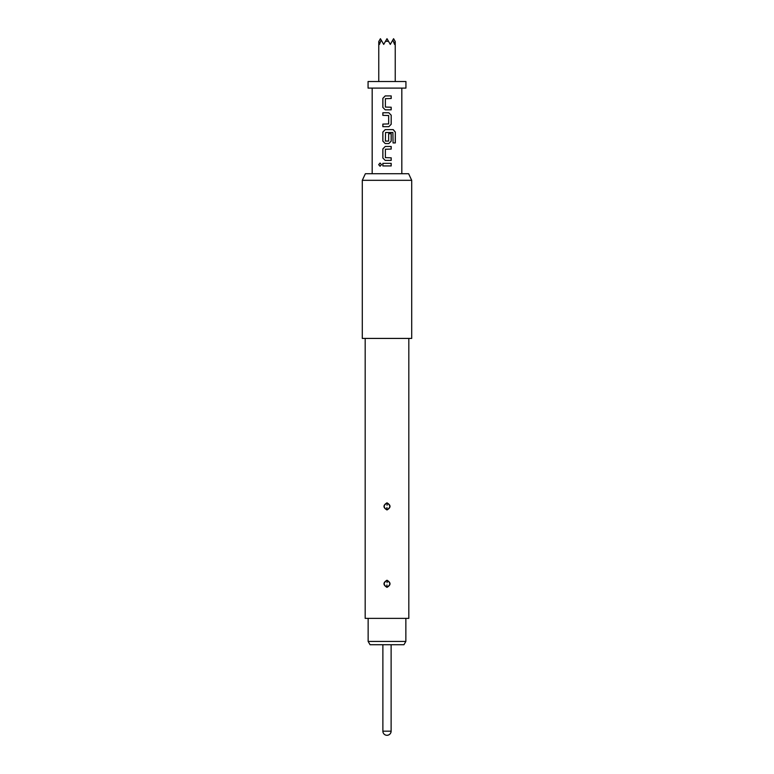 <?xml version="1.0" encoding="UTF-8"?>
<svg xmlns="http://www.w3.org/2000/svg" width="774" height="774" viewBox="0 0 774 774"><rect width="100%" height="100%" fill="white"/><g stroke="black" fill="none" stroke-linecap="round" stroke-linejoin="round"><path stroke-width="1.16" d="M380.092 163.033L378.767 164.639L380.092 166.246M381.514 164.639L380.053 163.033L378.679 164.639L380.053 166.246L381.514 164.639M382.84 165.936L391.199 165.936L391.199 163.343L382.84 163.343L382.84 165.936M385.21 160.402L391.199 160.402L391.199 157.809L385.375 157.635L385.375 149.247L391.199 149.082L391.199 146.48L385.21 146.48L382.84 148.908L382.84 157.983L385.21 160.402L382.84 157.983M385.21 143.548L388.829 143.548L391.199 141.12L391.199 133.689L388.654 133.689L388.654 141.062L385.375 141.062L385.549 132.499L392.902 132.499L393.057 142.938L395.321 142.938L395.321 132.044L393.221 129.626L385.21 129.626L382.84 132.044L382.84 141.12L385.21 143.548L382.84 141.12M382.84 126.684L388.829 126.684L391.199 124.266L391.199 115.191L388.829 112.762L382.84 112.762L382.84 115.355L388.654 115.529L388.654 123.917L382.84 124.092L382.84 126.684M385.21 109.821L391.199 109.821L391.199 107.228L385.375 107.064L385.375 98.675L391.199 98.501L391.199 95.908L385.21 95.908L382.84 98.327L382.84 107.402L385.21 109.821L382.84 107.402M411.7 180.323L408.633 173.734L365.367 173.734L362.3 180.323L362.3 338.422L411.7 338.422L411.7 180.323L362.3 180.323M387 502.839C391.015 505.209 391.015 507.58 387 509.95C382.985 507.58 382.985 505.209 387 502.839L387 503.177C383.391 505.141 383.304 507.289 386.729 509.602L387 509.611C390.609 507.647 390.696 505.509 387.281 503.187L387 503.177M387 580.239C391.015 582.609 391.015 584.98 387 587.35C382.985 584.98 382.985 582.609 387 580.239L387 580.577C383.391 582.541 383.304 584.689 386.729 587.002L387 587.011C390.609 585.047 390.696 582.909 387.281 580.587L387 580.577M408.817 338.422L408.817 618.378L365.183 618.378L365.183 338.422M387.048 582.667L387.281 580.587M387.048 505.267L387.281 503.187M405.857 641.433L403.951 644.723L370.049 644.723L368.143 641.433L405.857 641.433L405.857 618.378M368.143 641.433L368.143 618.378M368.066 88.101L405.934 88.101L405.934 81.522L368.066 81.522L368.066 88.101M392.824 40.025L393.589 38.7L395.098 41.312L394.547 44.408L392.824 40.025L390.289 44.408L388.509 41.312L385.491 41.312L383.711 44.408L381.176 40.025L379.454 44.408L378.902 41.312L380.411 38.7L381.176 40.025M385.491 41.312L387 38.7L388.509 41.312M387 735.3A4.122 4.122 0 0 0 391.122 731.178L382.878 731.178A4.122 4.122 0 0 0 387 735.3C389.496 735.058 390.87 733.684 391.122 731.178L391.122 644.723M382.888 163.343L382.888 165.936M391.151 165.936L391.151 163.343M391.151 149.082L391.151 146.48M385.229 146.48L382.888 148.908L382.888 157.983M391.151 160.402L391.151 157.809M395.233 142.938L395.321 132.044M395.233 132.044L393.144 129.626M385.229 129.626L382.888 132.044L382.888 141.12M388.809 143.548L391.151 141.12L391.151 133.689M388.809 126.684L391.151 124.266L391.199 115.191M391.151 115.191L388.809 112.762M382.888 112.762L382.888 115.355M382.888 124.092L382.888 126.684M391.151 98.501L391.151 95.908M385.229 95.908L382.888 98.327L382.888 107.402M391.151 109.821L391.151 107.228M386.952 584.921L386.729 587.002M386.952 507.521L386.729 509.602M372.178 173.734L372.178 88.101M401.822 173.734L401.822 88.101M378.767 81.522L378.767 41.554M395.233 81.522L395.233 41.554M382.878 731.178L382.878 644.723"/></g></svg>
